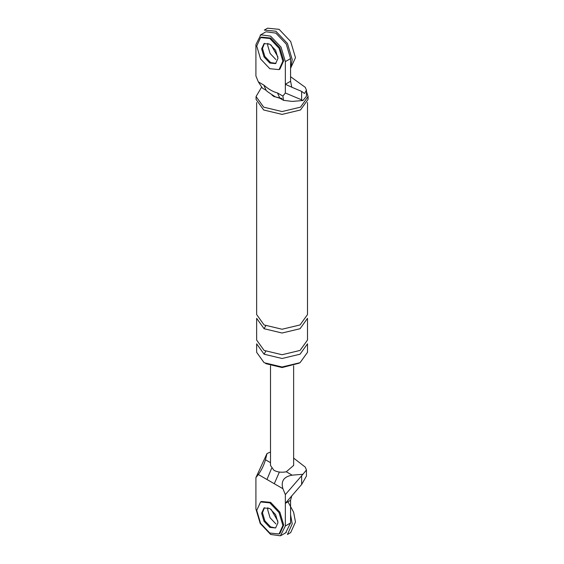 <?xml version="1.0" encoding="UTF-8"?>
<svg xmlns="http://www.w3.org/2000/svg" width="564" height="564" viewBox="0 0 564 564"><rect width="100%" height="100%" fill="white"/><g stroke="black" fill="none" stroke-linecap="round" stroke-linejoin="round"><path stroke-width="0.85" d="M285.68 532.783L290.573 522.955L290.573 500.303L285.342 503.321L285.342 494.6L302.91 474.282L292.138 475.156C283.819 476.643 280.745 481.162 282.909 488.706L274.287 483.729L279.363 472.061M301.641 476.044L301.641 484.497L306.435 476.065M301.641 484.497L285.342 503.321L285.342 525.972L280.449 535.8L270.628 534.468L260.23 523.484L255.915 508.989L255.915 477.616L266.991 453.541L270.516 452.018M274.287 483.729L258.347 474.528C261.555 470.087 263.931 465.166 265.475 459.766L266.991 453.541M258.347 474.528L255.915 477.616M285.342 494.6L282.909 488.706M290.573 500.303L291.792 495.749M267.914 507.678L267.688 509.743L270.086 517.794L275.859 523.9L270.086 517.794L267.688 509.743L267.914 507.678M264.46 507.734L262.457 512.761L264.854 520.819L270.628 526.917L275.352 527.911L270.628 526.917L264.854 520.819L262.457 512.761L264.46 507.734M270.516 465.469L273.9 470.291C277.523 472.195 281.655 472.688 286.293 471.786L293.632 465.413M302.91 474.282L306.435 470.024L305.293 467.126L293.632 458.095M266.976 479.506L271.573 468.36M266.039 31.788L275.859 33.121L286.265 44.105L290.573 58.6L290.573 81.251L285.342 84.276L285.342 61.624L281.034 47.122L270.628 36.138L260.808 34.813L255.915 44.634L255.915 76.006L258.347 81.9L263.769 85.03C268.365 89.133 272.941 91.77 277.495 92.954L282.909 96.084L285.342 92.997L301.641 99.849L301.641 91.396L304.489 93.504L306.435 90.24L305.293 87.342L290.573 76.711M290.573 81.251L291.792 87.216L285.342 84.276L285.342 92.997M275.986 63.351L270.628 62.569L264.854 56.463L262.457 48.412L263.959 43.83M283.502 100.336L279.885 98.249L277.495 92.954M279.892 98.249L275.465 96.895C269.282 93.011 266.18 90.818 266.159 90.325L263.769 85.03M282.909 96.084L283.495 100.329L292.138 101.407L302.91 100.533L301.641 99.849M291.792 87.216L301.641 91.396M262.457 88.181L258.347 81.9M275.859 59.544L270.086 53.446L267.688 45.388L267.914 43.322L267.688 45.388L270.086 53.446L275.859 59.544M282.049 98.496L273.9 96.543L271.961 95.055M264.093 354.199L282.07 358.5L300.055 354.199L307.507 343.821L307.507 352.317L300.055 362.694L282.07 366.995L264.093 362.694L256.641 352.317L256.641 343.821L264.093 354.199L265.722 351.294M299.202 363.167L282.07 367.552L265.729 363.639M302.91 100.533L306.435 96.282M306.442 91.297L308.085 96.543L308.085 99.377L300.464 109.994L282.07 114.393L263.684 109.994L256.063 99.377L256.063 96.543L261.499 87.357M308.085 96.543L300.464 107.16L282.07 111.559L263.684 107.16L256.063 96.543M307.507 102.521L307.507 314.564L300.055 324.942L282.07 329.242L264.093 324.942L256.641 314.564L256.641 102.521M264.093 328.72L282.07 333.021L300.055 328.72L307.507 318.336L307.507 340.043L300.055 350.427L282.07 354.728L264.093 350.427L256.641 340.043L256.641 318.336L264.093 328.72L265.722 325.809M279.06 533.967L279.878 533.495L283.706 525.028L279.878 512.14L270.628 502.383L261.386 501.466L260.568 501.939L256.733 510.399L260.568 523.293L269.811 533.05L279.06 533.967L282.888 525.5L279.06 512.613L269.811 502.848L260.568 501.939M269.811 527.389L275.592 527.96L277.989 522.673L275.592 514.615L269.811 508.516L264.037 507.945L261.64 513.233L264.037 521.291L269.811 527.389M279.06 69.619L279.878 69.146L283.706 60.679L279.878 47.792L270.628 38.028L261.386 37.111L260.568 37.584L256.733 46.051L260.568 58.938L269.811 68.702L279.06 69.619L282.888 61.152L279.06 48.264L269.811 38.5L260.568 37.584M264.46 43.379L262.457 48.412L264.854 56.463L270.628 62.569L275.352 63.563M269.811 63.041L275.592 63.612L277.989 58.318L275.592 50.266L269.811 44.161L264.037 43.59L261.64 48.885L264.037 56.936L269.811 63.041M290.573 514.728L292.208 523.9L287.421 534.482L290.693 532.592L295.48 522.01L293.625 512.211L287.978 501.805M277.89 521.185L271.051 509.341M290.573 68.307L295.48 57.662L290.693 41.546L279.131 29.342L267.569 28.2L264.304 30.089L275.859 31.231L287.421 43.435L292.208 59.544L291.214 65.459M277.89 56.837L271.051 44.986M286.293 471.786L292.138 475.156M290.573 522.955L285.342 525.972M265.475 459.766L270.516 462.67M290.573 58.6L285.342 61.624M281.034 535.497L286.265 532.479M306.442 475.875L306.442 469.833M293.632 365.761L293.632 465.575M270.516 465.575L270.516 365.761M260.23 35.109L265.461 32.092M306.442 96.091L306.442 90.05M262.549 88.238L266.166 90.325"/></g></svg>
